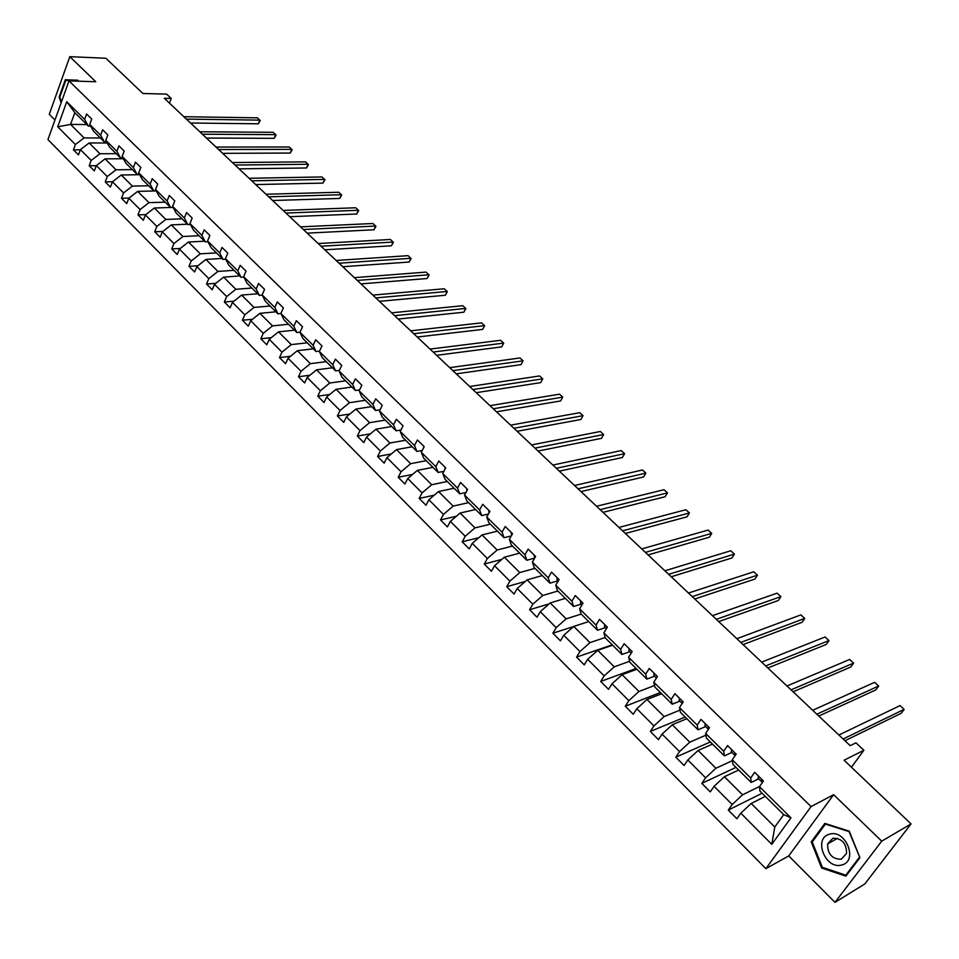 <?xml version="1.0" encoding="UTF-8"?>
<svg xmlns="http://www.w3.org/2000/svg" width="959" height="959" viewBox="0 0 959 959"><rect width="100%" height="100%" fill="white"/><g stroke="black" fill="none" stroke-linecap="round" stroke-linejoin="round"><path stroke-width="1.44" d="M833.635 794.687L788.718 855.931L834.989 902.335L881.729 841.163L833.635 794.687L811.062 806.591L69 80.88L95.768 81.743L69.815 56.665L49.269 114.313L54.963 120.019M69.815 56.665L105.874 58.259L142.915 93.491L166.638 94.126L171.253 98.465L164.337 98.297L850.189 745.682L855.955 742.817L863.867 750.262L844.088 760.235L911.05 823.913L864.778 883.982L834.989 902.335M881.729 841.163L911.05 823.913M788.718 855.931L765.857 868.662L47.95 139.582L69 80.88M765.294 796.39L751.197 803.45L774.8 827.006L771.767 844.316L740.804 813.184L736.884 818.746L728.289 810.079L762.117 793.249M751.197 803.45L740.804 813.184M811.062 806.591L765.857 868.662M738.646 770.005L724.393 776.718L742.542 794.831L732.173 804.517L728.289 810.079M732.173 804.517L714.059 786.32L710.235 791.882L701.796 783.371L735.985 767.368M712.501 744.112L698.104 750.489L715.917 768.255L705.596 777.809L701.796 783.371M705.596 777.809L687.819 759.96L684.091 765.51L675.819 757.166L710.331 741.966M686.836 718.699L672.295 724.74L689.773 742.182L679.523 751.616L675.819 757.166M679.523 751.616L662.082 734.091L658.437 739.641L650.31 731.453L685.134 717.02M661.638 693.753L646.977 699.483L664.131 716.589L653.93 725.903L650.31 731.453M653.93 725.903L636.812 708.701L633.252 714.251L625.28 706.22L660.403 692.53M636.896 669.25L622.115 674.68L638.958 691.475L628.816 700.657L625.28 706.22M628.816 700.657L612.01 683.779L608.533 689.329L600.706 681.441L636.105 668.471M612.609 645.203L597.709 650.334L614.251 666.829L604.158 675.879L600.706 681.441M604.158 675.879L587.663 659.312L584.259 664.863L576.575 657.107L612.25 644.844M588.754 621.576L573.746 626.419L589.989 642.614L579.943 651.557L576.575 657.107M579.943 651.557L563.748 635.278L560.428 640.828L552.875 633.216L573.638 626.515M565.319 598.368L550.202 602.935L566.158 618.843L556.172 627.666L552.875 633.216M556.172 627.666L540.265 611.686L537.016 617.224L529.596 609.756L549.207 603.822M542.291 575.568L527.09 579.871L542.758 595.491L532.832 604.206L529.596 609.756M532.832 604.206L517.201 588.502L514.024 594.041L506.736 586.704L525.28 581.442M519.67 553.163L504.374 557.203L519.766 572.559L509.888 581.166L506.736 586.704M509.888 581.166L494.532 565.738L491.428 571.264L484.271 564.048L501.845 559.397M497.433 531.154L482.053 534.93L497.17 550.022L487.352 558.522L484.271 564.048M487.352 558.522L472.272 543.357L469.227 548.884L462.202 541.799L478.877 537.663M475.568 509.505L460.116 513.053L474.981 527.882L465.211 536.273L462.202 541.799M465.211 536.273L450.382 521.372L447.409 526.887L440.505 519.922L456.364 516.266M454.087 488.227L438.551 491.535L453.163 506.112L443.454 514.408L440.505 519.922M443.454 514.408L428.877 499.759L425.976 505.273L419.179 498.416L434.271 495.18M432.965 467.309L417.357 470.389L431.718 484.727L422.068 492.914L419.179 498.416M422.068 492.914L407.743 478.517L404.89 484.019L398.213 477.282L412.598 474.417M412.19 446.75L396.523 449.603L410.644 463.688L401.042 471.78L398.213 477.282M401.042 471.78L386.957 457.623L384.163 463.125L377.594 456.496L391.32 453.967M391.763 426.515L376.024 429.164L389.917 443.01L380.363 451.006L377.594 456.496M380.363 451.006L366.518 437.088L363.785 442.578L357.323 436.057L370.426 433.828M371.66 406.616L355.873 409.061L369.539 422.679L360.033 430.579L357.323 436.057M360.033 430.579L346.415 416.889L343.742 422.368L337.388 415.954L349.903 414M351.893 387.04L336.058 389.282L349.484 402.684L340.037 410.488L337.388 415.954M340.037 410.488L326.635 397.026L324.034 402.492L317.777 396.187L329.752 394.473M332.449 367.788L316.554 369.826L329.764 383.013L320.378 390.721L317.777 396.187M320.378 390.721L307.192 377.486L304.638 382.941L298.489 376.731L309.937 375.233M313.305 348.836L297.374 350.682L310.368 363.653L301.03 371.289L298.489 376.731M301.03 371.289L288.06 358.258L285.554 363.701L279.501 357.599L290.469 356.292M294.473 330.184L278.494 331.85L291.284 344.617L281.994 352.157L279.501 357.599M281.994 352.157L269.227 339.33L266.782 344.772L260.824 338.767L271.337 337.64M275.928 311.819L259.913 313.317L272.5 325.88L263.257 333.336L260.824 338.767M263.257 333.336L250.707 320.714L248.297 326.132L242.447 320.222L252.517 319.263M257.683 293.754L241.632 295.072L254.027 307.431L244.821 314.816L242.447 320.222M244.821 314.816L232.462 302.397L230.112 307.803L224.346 301.989L234.008 301.162M239.714 275.964L223.627 277.115L235.83 289.282L226.684 296.583L224.346 301.989M226.684 296.583L214.516 284.355L212.215 289.75L206.533 284.02L215.799 283.337M222.02 258.45L205.909 259.433L217.921 271.421L208.822 278.625L206.533 284.02M208.822 278.625L196.847 266.59L194.593 271.984L188.995 266.338L197.89 265.763M204.603 241.188L188.455 242.028L200.287 253.823L191.237 260.956L188.995 266.338M191.237 260.956L179.441 249.112L177.235 254.483L171.733 248.932L180.268 248.465M187.449 224.202L171.277 224.885L182.929 236.501L173.915 243.562L171.733 248.932M173.915 243.562L162.311 231.898L160.141 237.257L154.723 231.79L162.922 231.419M170.546 207.468L154.351 208.007L165.823 219.443L156.868 226.432L154.723 231.79M156.868 226.432L145.432 214.936L143.311 220.282L137.976 214.9L145.852 214.612M156.293 190.925L137.688 191.38L148.993 202.649L140.074 209.553L137.976 214.9M140.074 209.553L128.818 198.237L126.732 203.572L121.481 198.261L129.045 198.057M139.714 174.718L121.278 174.994L132.402 186.106L123.543 192.939L121.481 198.261M123.543 192.939L112.443 181.79L110.405 187.101L105.226 181.874L112.503 181.742M123.375 158.738L105.094 158.858L116.063 169.803L107.24 176.564L105.226 181.874M107.24 176.564L96.308 165.583L94.318 170.882L89.211 165.739L96.284 165.667M107.276 142.987L89.163 142.963L99.964 153.74L91.189 160.441L89.211 165.739M91.189 160.441L80.424 149.616L78.47 154.902L73.435 149.832L80.352 149.808M86.837 124.574L70.558 124.406L84.104 137.916L75.377 144.545L73.435 149.832M75.377 144.545L57.708 126.792L66.746 101.714L84.62 119.384L86.598 114.001L91.716 119.036L89.726 124.43L100.623 135.207L102.637 129.813L107.84 134.931L105.802 140.326L116.866 151.27L118.928 145.852L124.202 151.054L122.129 156.473L133.361 167.573L135.459 162.143L140.817 167.417L138.695 172.848L150.095 184.128L152.241 178.686L157.684 184.044L155.526 189.486L167.094 200.934L169.287 195.48L174.802 200.922L172.608 206.377L184.356 218.005L186.597 212.538L192.196 218.065L189.954 223.531L201.893 235.339L204.171 229.86L209.865 235.47L207.576 240.961L219.707 252.948L222.032 247.458L227.81 253.152L225.473 258.654L237.796 270.834L240.17 265.331L246.043 271.121L243.646 276.636L256.173 289.007L258.594 283.492L264.564 289.366L262.119 294.892L274.849 307.479L277.331 301.941L283.396 307.923L280.891 313.461L293.826 326.24L296.355 320.69L302.529 326.767L299.975 332.317L313.113 345.312L315.703 339.75L321.972 345.935L319.359 351.497L332.725 364.708L335.362 359.134L341.74 365.415L339.078 370.989L352.66 384.415L355.357 378.829L361.843 385.218L359.122 390.804L372.931 404.458L375.688 398.86L382.269 405.357L379.5 410.955L393.538 424.837L396.355 419.239L403.056 425.832L400.215 431.442L414.504 445.575L417.393 439.953L424.202 446.666L421.301 452.288L435.83 466.661L438.778 461.027L445.707 467.86L442.746 473.494L457.527 488.107L460.536 482.473L467.596 489.426L464.564 495.06L479.596 509.936L482.689 504.302L489.869 511.375L486.764 517.021L502.072 532.149L505.225 526.503L512.526 533.707L509.349 539.354L524.933 554.77L528.157 549.111L535.601 556.436L532.353 562.094L548.212 577.786L551.509 572.115L559.085 579.584L555.764 585.254L571.912 601.221L575.292 595.551L583 603.151L579.608 608.821L596.054 625.088L599.507 619.406L607.359 627.15L603.882 632.832L620.629 649.399L624.165 643.717L632.173 651.593L628.613 657.275L645.671 674.153L649.291 668.471L657.442 676.503L653.798 682.185L671.192 699.387L674.896 693.693L683.204 701.88L679.475 707.574L697.193 725.088L700.981 719.406L709.444 727.749L705.632 733.431L723.685 751.293L727.569 745.599L736.2 754.11L732.292 759.792L750.705 778.001L754.673 772.319L763.472 780.986L759.468 786.668L790.959 817.811L771.767 844.316M732.292 759.792L732.928 764.335L751.209 782.448L758.653 778.84M751.209 782.448L750.705 778.001M759.648 786.428L742.542 794.831M724.393 776.718L714.059 786.32M705.632 733.431L706.435 738.106L724.381 755.872L731.897 752.443M724.381 755.872L723.685 751.293M732.4 760.631L715.917 768.255M698.104 750.489L687.819 759.96M679.475 707.574L680.434 712.369L698.044 729.799L705.644 726.55M698.044 729.799L697.193 725.088M705.932 735.169L689.773 742.182M672.295 724.74L662.082 734.091M653.798 682.185L654.925 687.1L672.211 704.218L679.883 701.137M672.211 704.218L671.192 699.387M679.991 710.128L664.131 716.589M646.977 699.483L636.812 708.701M628.613 657.275L629.883 662.309L646.857 679.104L654.589 676.191M646.857 679.104L645.671 674.153M654.565 685.505L638.958 691.475M622.115 674.68L612.01 683.779M603.882 632.832L605.309 637.963L621.959 654.458L629.763 651.7M621.959 654.458L620.629 649.399M629.631 661.29L614.251 666.829M597.709 650.334L587.663 659.312M579.608 608.821L581.166 614.072L597.517 630.255L605.381 627.666M597.517 630.255L596.054 625.088M605.177 637.495L589.989 642.614M573.746 626.419L563.748 635.278M555.764 585.254L557.467 590.6L573.53 606.496L581.442 604.05M573.53 606.496L571.912 601.221M581.19 614.096L566.158 618.843M550.202 602.935L540.265 611.686M532.353 562.094L534.175 567.536L549.951 583.156L557.934 580.854M549.951 583.156L548.212 577.786M557.886 591.02L542.758 595.491M527.09 579.871L517.201 588.502M509.349 539.354L511.303 544.892L526.803 560.236L534.631 558.126M526.803 560.236L524.933 554.77M534.99 568.351L519.766 572.559M504.374 557.203L494.532 565.738M486.764 517.021L488.838 522.643L504.062 537.711L511.291 535.901M504.062 537.711L502.072 532.149M512.49 546.067L497.17 550.022M482.053 534.93L472.272 543.357M464.564 495.06L466.745 500.766L481.718 515.582L488.407 514.024M481.718 515.582L479.596 509.936M490.385 524.177L474.981 527.882M460.116 513.053L450.382 521.372M442.746 473.494L445.048 479.284L459.757 493.837L465.942 492.494M459.757 493.837L457.527 488.107M468.651 502.648L453.163 506.112M438.551 491.535L428.877 499.759M421.301 452.288L423.71 458.15L438.167 472.463L443.885 471.313M438.167 472.463L435.83 466.661M447.278 481.49L431.718 484.727M417.357 470.389L407.743 478.517M400.215 431.442L402.732 437.388L416.949 451.461L422.236 450.478M416.949 451.461L414.504 445.575M426.264 460.68L410.644 463.688M396.523 449.603L386.957 457.623M379.5 410.955L382.114 416.961L396.091 430.795L400.97 429.968M396.091 430.795L393.538 424.837M405.609 440.229L389.917 443.01M376.024 429.164L366.518 437.088M359.122 390.804L361.831 396.882L375.568 410.488L380.076 409.781M375.568 410.488L372.931 404.458M385.278 420.102L369.539 422.679M355.873 409.061L346.415 416.889M339.078 370.989L341.883 377.127L355.405 390.517L359.553 389.917M355.405 390.517L352.66 384.415M365.295 400.311L349.484 402.684M336.058 389.282L326.635 397.026M319.359 351.497L322.26 357.695L335.554 370.857L339.378 370.366M335.554 370.857L332.725 364.708M345.624 380.831L329.764 383.013M316.554 369.826L307.192 377.486M299.975 332.317L302.96 338.575L316.038 351.533L319.539 351.126M316.038 351.533L313.113 345.312M326.276 361.675L310.368 363.653M297.374 350.682L288.06 358.258M280.891 313.461L283.96 319.767L296.834 332.521L300.035 332.174M296.834 332.521L293.826 326.24M307.24 342.819L291.284 344.617M278.494 331.85L269.227 339.33M262.119 294.892L265.271 301.258L277.942 313.809L280.927 313.521M277.942 313.809L274.849 307.479M288.503 324.262L272.5 325.88M259.913 313.317L250.707 320.714M243.646 276.636L246.871 283.049L259.338 295.396L262.251 295.156M259.338 295.396L256.173 289.007M270.054 306.005L254.027 307.431M241.632 295.072L232.462 302.397M225.473 258.654L228.769 265.116L241.033 277.271L243.874 277.067M241.033 277.271L237.796 270.834M251.893 288.024L235.83 289.282M223.627 277.115L214.516 284.355M207.576 240.961L210.944 247.47L223.015 259.433L225.773 259.254M223.015 259.433L219.707 252.948M234.02 270.318L217.921 271.421M205.909 259.433L196.847 266.59M189.954 223.531L193.394 230.088L205.286 241.872L207.971 241.728M205.286 241.872L201.893 235.339M216.41 252.888L200.287 253.823M188.455 242.028L179.441 249.112M172.608 206.377L176.108 212.97L187.82 224.574L190.433 224.466M187.82 224.574L184.356 218.005M199.076 235.722L182.929 236.501M171.277 224.885L162.311 231.898M155.526 189.486L159.086 196.127L170.618 207.552L173.183 207.468M170.618 207.552L167.094 200.934M182.006 218.82L165.823 219.443M154.351 208.007L145.432 214.936M138.695 172.848L142.328 179.525L153.692 190.781L156.185 190.721M153.692 190.781L150.095 184.128M165.188 202.157L148.993 202.649M137.688 191.38L128.818 198.237M122.129 156.473L125.821 163.174L137.005 174.262L139.439 174.226M137.005 174.262L133.361 167.573M148.621 185.758L132.402 186.106M121.278 174.994L112.443 181.79M105.802 140.326L109.554 147.075L120.582 157.995L122.956 157.971M120.582 157.995L116.866 151.27M132.294 169.599L116.063 169.803M105.094 158.858L96.308 165.583M89.726 124.43L93.526 131.203L104.387 141.956L106.713 141.968M104.387 141.956L100.623 135.207M116.207 153.668L99.964 153.74M89.163 142.963L80.424 149.616M66.746 101.714L74.826 112.683L88.444 126.168L90.709 126.192M88.444 126.168L84.62 119.384M169.443 103.116L171.253 98.465M851.436 767.224L863.867 750.262M774.8 827.006L783.719 814.635L759.924 791.067L759.468 786.668M100.359 137.976L84.104 137.916M74.826 112.683L70.558 124.406L57.708 126.792M790.959 817.811L783.719 814.635M78.278 81.179L77.943 80.22L65.332 79.741L59.122 97.111L61.124 102.841M824.86 823.409L811.254 841.858L821.635 868.015L845.886 876.142L859.899 857.73L849.254 831.153L824.86 823.409M59.806 97.123L59.122 97.111M813.064 840.851L811.254 841.858M822.654 867.427L821.635 868.015M190.517 123.004L258.319 123.807L259.853 120.127L186.394 119.108M258.319 123.807L260.273 120.558L257.336 117.825L183.852 116.71M206.473 138.06L274.154 138.324L275.724 134.644L202.385 134.212M274.154 138.324L276.12 135.051L273.171 132.306L199.808 131.779M222.656 153.344L290.217 153.044L291.812 149.352L218.616 149.52M290.217 153.044L292.183 149.748L289.222 146.979L215.991 147.051M61.472 101.894L59.806 97.135L65.823 80.304L78.123 80.748M65.823 80.304L78.182 81.179M829.475 834.222C812.836 838.106 825.519 870.077 841.738 864.97C858.677 861.266 845.646 828.756 829.475 834.222M832.856 838.238L827.641 843.884C827.521 853.978 832.052 859.108 841.235 859.264L846.557 853.438C846.509 843.345 841.93 838.274 832.856 838.238M859.372 857.334L845.802 875.183L822.307 867.308L812.237 841.954L825.435 824.093L849.063 831.597L859.672 857.154M847.312 874.272L845.802 875.183M239.079 168.844L306.496 167.969L308.127 164.265L235.075 165.056M306.496 167.969L308.462 164.636L305.489 161.867L232.414 162.55M255.729 184.572L323.003 183.097L324.657 179.393L251.773 180.819M323.003 183.097L324.981 179.741L321.996 176.947L249.076 178.278M272.632 200.515L339.738 198.441L341.428 194.725L268.712 196.823M339.738 198.441L341.728 195.049L338.719 192.256L265.979 194.233M289.786 216.71L356.724 214.013L358.438 210.285L285.902 213.042M356.724 214.013L358.702 210.584L355.693 207.767L283.133 210.429M307.18 233.133L373.938 229.788L375.688 226.048L303.356 229.513M373.938 229.788L375.928 226.336L372.907 223.507L300.539 226.863M324.849 249.808L391.404 245.804L393.178 242.052L321.061 246.235M391.404 245.804L393.406 242.315L390.361 239.474L318.208 243.538M342.771 266.722L409.121 262.047L410.932 258.283L339.042 263.21M409.121 262.047L411.123 258.522L408.066 255.669L336.141 260.464M360.968 283.9L427.091 278.518L428.937 274.753L357.299 280.436M427.091 278.518L429.105 274.957L426.036 272.104L354.351 277.654M379.452 301.342L445.336 295.24L447.218 291.464L375.832 297.925M445.336 295.24L447.35 291.644L444.269 288.767L372.835 295.108M398.213 319.047L463.844 312.202L465.762 308.426L394.64 315.691M463.844 312.202L465.858 308.582L462.765 305.693L391.608 312.826M417.261 337.029L482.629 329.416L484.583 325.64L413.749 333.72M482.629 329.416L484.643 325.76L481.538 322.859L410.668 330.819M436.609 355.298L501.689 346.894L503.679 343.106L433.168 352.049M501.689 346.894L503.715 343.202L500.598 340.289L430.028 349.088M456.256 373.842L521.037 364.636L523.075 360.836L452.876 370.654M521.037 364.636L523.075 360.836L519.946 357.971L449.699 367.657M476.227 392.687L540.684 382.641L542.758 378.841L472.907 389.558M542.758 378.841L539.581 375.94L469.682 386.513M496.51 411.831L560.631 400.934L562.741 397.122L493.262 408.774M562.741 397.122L559.517 394.173L489.977 405.669M423.926 446.403L423.686 447.673M517.117 431.286L580.89 419.503L583.036 415.679L513.94 428.289M583.036 415.679L579.763 412.682L510.608 425.149M445.168 467.333L444.988 469.239M538.059 451.054L601.461 438.359L603.655 434.523L534.966 448.129M603.655 434.523L600.334 431.49L531.574 444.928M466.781 488.634L466.781 490.936M559.349 471.157L622.355 457.515L624.597 453.679L556.328 468.304M624.597 453.679L621.216 450.586L552.875 465.043M488.766 510.296L489.03 512.897M580.986 491.583L643.585 476.971L645.863 473.123L578.049 488.802M645.863 473.123L642.434 469.994L574.537 485.494M511.147 532.341L511.674 535.23M602.983 512.346L665.138 496.726L667.464 492.89L600.13 509.649M667.464 492.89L663.988 489.701L596.558 506.28M533.911 554.782L534.726 557.97M625.352 533.456L687.052 516.817L689.425 512.969L622.583 530.842M689.425 512.969L685.889 509.72L618.963 527.426M557.083 577.618L557.023 579.955L558.186 581.118M648.104 554.925L709.312 537.22L711.734 533.372L645.419 552.396M711.734 533.372L708.138 530.075L641.739 548.92M580.686 600.861L580.567 603.187L582.089 604.685M671.24 576.767L731.945 557.97L734.414 554.11L668.651 574.321M734.414 554.11L730.758 550.766L664.899 570.785M604.697 624.537L604.542 626.826L606.424 628.684M694.772 598.979L754.949 579.056L757.466 575.184L692.278 596.63M757.466 575.184L753.75 571.792L688.466 593.034M629.164 648.632L628.948 650.909L631.214 653.127M718.711 621.588L778.324 600.49L780.902 596.618L716.325 619.322M780.902 596.618L777.114 593.165L712.441 615.666M654.086 673.194L653.81 675.424L656.459 678.037M743.081 644.58L802.096 622.283L804.733 618.411L740.792 642.422M804.733 618.411L800.885 614.887L736.848 638.694M657.239 676.299L656.651 677.737M679.463 698.2L679.14 700.406L682.197 703.415L682.688 701.377M767.871 667.979L826.274 644.436L828.96 640.564L765.69 665.93M828.96 640.564L825.052 636.992L761.674 662.13M705.321 723.685L704.937 725.855L708.425 729.272M793.105 691.799L850.861 666.973L853.606 663.101L791.043 689.857M853.606 663.101L849.626 659.468L786.955 685.985M708.605 726.91L708.114 728.984M731.669 749.65L731.237 751.784L735.157 755.62M818.794 716.049L875.867 689.905L878.672 686.021L816.852 714.215M878.672 686.021L874.62 682.329L812.681 710.283M735.014 752.947L734.474 754.973M758.533 776.119L758.03 778.217L762.417 782.484M844.951 740.744L901.316 713.22L904.169 709.348L843.129 739.017M904.169 709.348L900.057 705.584L838.885 735.014M761.937 779.475L761.326 781.465M837.495 838.322L827.641 843.884"/></g></svg>
